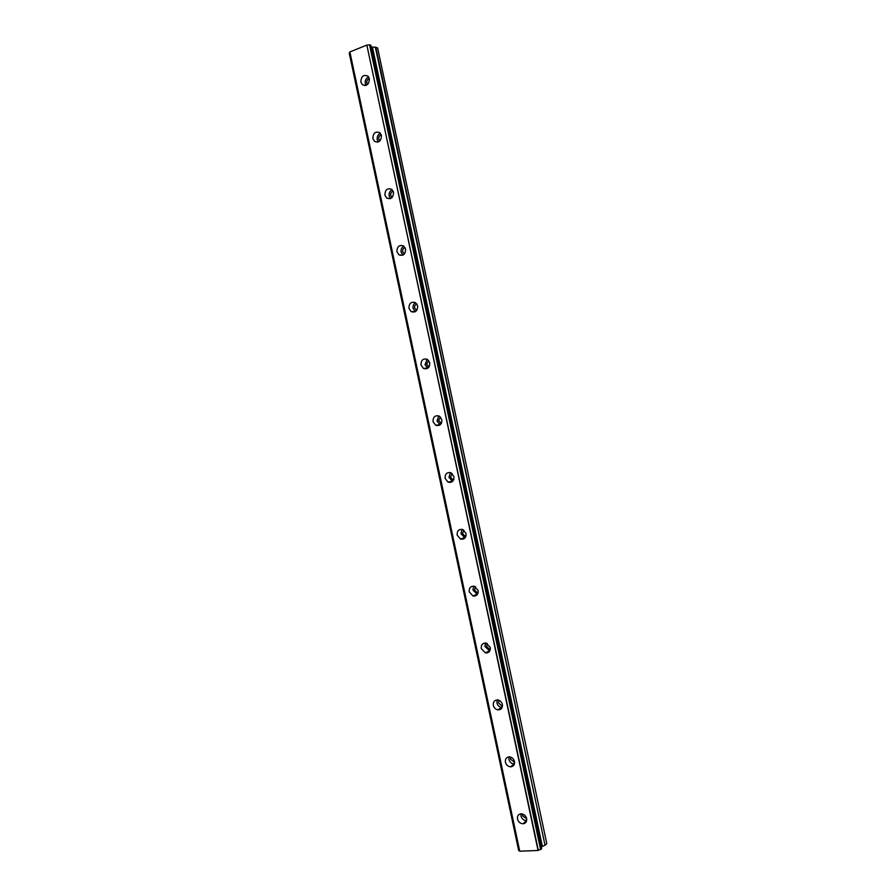 <?xml version="1.0" encoding="UTF-8"?>
<svg xmlns="http://www.w3.org/2000/svg" width="896" height="896" viewBox="0 0 896 896"><rect width="100%" height="100%" fill="white"/><g stroke="black" fill="none" stroke-linecap="round" stroke-linejoin="round"><path stroke-width="1.34" d="M517.496 819.034C518.414 822.035 520.274 823.614 523.107 823.771C525.818 823.334 526.982 821.587 526.624 818.541C525.717 815.573 523.869 813.994 521.08 813.803C518.325 814.218 517.138 815.954 517.496 819.034M520.923 813.814L520.946 815.909C521.853 818.888 523.712 820.456 526.523 820.613L526.658 820.613M360.864 82.029L362.342 84.672C366.766 86.419 369.107 84.437 369.365 78.736L367.92 76.115C363.485 74.334 361.133 76.306 360.864 82.029M368.614 76.922C366.027 78.165 364.918 80.371 365.288 83.541L366.061 85.378M372.882 138.566L374.506 141.355C378.907 143.002 381.214 141.053 381.438 135.486L379.848 132.742C375.424 131.051 373.106 132.989 372.882 138.566M380.397 133.291C377.91 134.534 376.858 136.674 377.227 139.72L378.302 141.96M384.91 195.138L386.68 198.061C391.059 199.618 393.333 197.68 393.501 192.27L391.765 189.37C387.363 187.79 385.078 189.706 384.91 195.138M392.123 189.694C389.782 190.949 388.797 193.032 389.178 195.933L390.589 198.542M396.928 251.731L398.888 254.811C403.234 256.245 405.462 254.33 405.574 249.077L403.659 246.019C399.291 244.563 397.051 246.467 396.928 251.731M403.827 246.154C401.643 247.419 400.747 249.435 401.128 252.179L402.92 255.125M408.968 308.347L411.13 311.606C415.419 312.883 417.592 310.99 417.659 305.917L415.531 302.691C411.219 301.358 409.024 303.251 408.968 308.347M415.486 302.658C413.504 303.957 412.709 305.883 413.09 308.437L415.296 311.707M421.008 364.997L423.405 368.424C427.627 369.555 429.744 367.662 429.744 362.768L427.381 359.363C423.136 358.198 421.008 360.069 421.008 364.997M427.123 359.229L425.051 364.728L427.717 368.267M433.048 421.658L435.725 425.275C439.858 426.227 441.885 424.357 441.84 419.653L439.197 416.069C435.042 415.072 432.992 416.931 433.048 421.658M438.749 415.867L437.024 421.042L440.149 424.827M445.099 478.352L448.09 482.16C452.099 482.922 454.048 481.051 453.936 476.56L450.99 472.786C446.947 471.979 444.987 473.838 445.099 478.352M450.374 472.562L448.997 477.378L452.592 481.365M457.15 535.069L460.488 539.067C464.352 539.627 466.2 537.768 466.032 533.501L462.75 529.525C458.842 528.92 456.982 530.768 457.15 535.069M462.022 529.323L460.97 533.736L465.013 537.891M469.213 591.808L472.942 595.986C476.627 596.344 478.363 594.496 478.139 590.453L474.466 586.298C470.736 585.906 468.989 587.742 469.213 591.808M473.704 586.141L472.954 590.117L477.422 594.418M481.275 648.581L485.442 652.938C488.925 653.072 490.526 651.235 490.258 647.438L486.147 643.104C482.63 642.925 481.006 644.75 481.275 648.581M485.43 643.003L484.949 646.531L489.798 650.933M493.338 705.376C494.043 707.907 495.589 709.408 497.974 709.878C501.211 709.811 502.678 707.997 502.365 704.446C501.682 701.938 500.158 700.437 497.806 699.955C494.514 699.989 493.035 701.792 493.338 705.376M497.202 699.91L496.944 702.968C497.638 705.488 499.173 706.978 501.547 707.448L502.13 707.47M505.411 762.194C506.218 764.949 507.92 766.494 510.53 766.83C513.52 766.562 514.842 764.781 514.494 761.488C513.699 758.755 512.019 757.21 509.443 756.851C506.419 757.086 505.075 758.867 505.411 762.194M509.04 756.851L508.939 759.427C509.734 762.171 511.437 763.706 514.024 764.03L514.416 764.03M514.595 762.171L510.552 759.304L510.832 757.142M526.669 818.765L522.558 815.819L522.67 814.038M367.562 84.47L366.8 82.958C366.576 80.674 367.427 79.229 369.342 78.602M379.814 140.986L378.75 139.182C378.526 136.92 379.366 135.498 381.282 134.915M392.101 197.478L390.701 195.429C390.477 193.222 391.306 191.834 393.176 191.251M404.41 253.949L402.662 251.709C402.438 249.57 403.222 248.203 405.048 247.621M416.741 310.408L414.635 308.011C414.389 305.962 415.139 304.64 416.875 304.024M429.072 366.845L426.597 364.336L428.658 360.472M441.392 423.282L438.581 420.683L440.406 416.954M453.69 479.707L452.469 479.483L450.565 477.053L452.133 473.502M465.954 536.144L464.677 536.01L462.549 533.456L463.837 530.107M478.173 592.603L476.918 592.547L474.544 589.882L475.552 586.768M490.347 649.096L489.194 649.107L486.539 646.33L487.267 643.507M502.488 705.611L501.491 705.678L498.546 702.8L499.027 700.291M349.888 51.934L366.856 45.091L538.059 850.472L519.736 851.2L349.888 51.934L519.736 851.2M538.059 850.472L541.699 848.691L370.866 45.237L541.677 848.736M518.762 850.506L349.294 52.987L518.661 850.461L519.49 850.64M545.395 845.006L546.784 843.618L377.608 47.925L375.334 47.163L545.003 845.208L375.771 47.186M541.318 846.888L545.003 845.208M538.328 850.382L366.856 45.091M367.136 45.058L369.544 44.834L540.635 849.621M540.882 849.531L369.544 44.834M369.813 44.811L370.877 45.304M371.291 47.107L375.334 47.163M349.294 52.987L349.899 52.562M542.304 846.093L372.512 47.443M372.075 47.421L541.912 846.294M526.523 820.613L523.107 823.771M365.075 85.59L362.342 84.672M377.586 142.162L374.506 141.355M390.152 198.699L386.68 198.061M402.752 255.203L398.888 254.811M415.251 311.674L411.13 311.606M427.448 368.133L423.405 368.424M439.69 424.626L435.725 425.275M451.976 481.152L448.09 482.16M464.296 537.701L460.488 539.067M476.672 594.272L472.942 595.986M489.093 650.854L485.442 652.938M501.547 707.448L497.974 709.878M514.024 764.03L510.53 766.83M514.528 761.69L513.811 762.261M404.578 253.747L403.917 253.68M416.942 310.106L416.013 310.083M429.296 366.442L428.131 366.52M441.616 422.778L440.283 422.99M453.88 479.125L452.469 479.483M466.088 535.506L464.677 536.01M478.251 591.931L476.918 592.547M490.37 648.435L489.194 649.107M502.466 705.018L501.491 705.678M519.602 851.166L349.787 52.024M518.661 850.461L349.216 53.066"/></g></svg>
